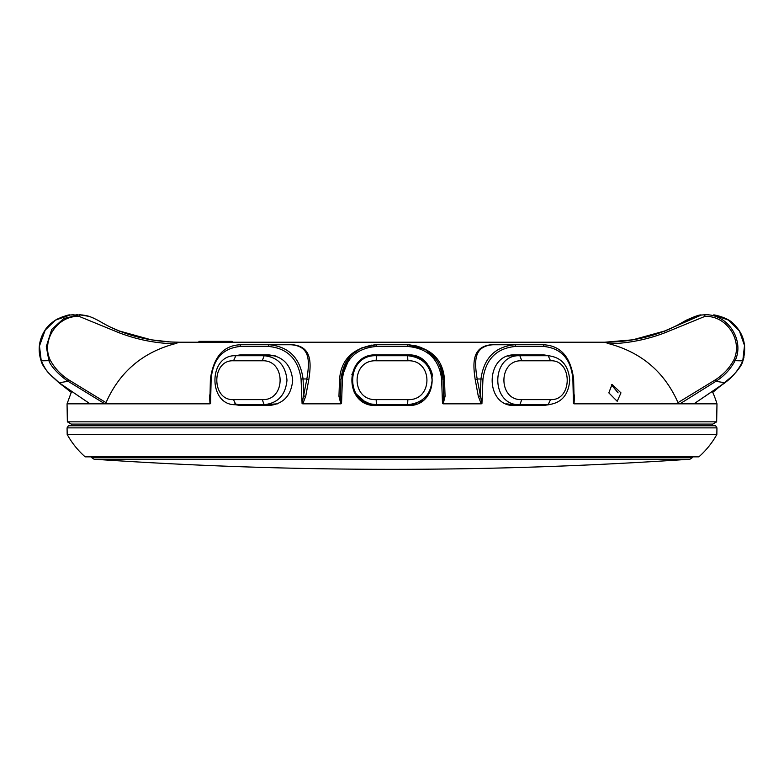<?xml version="1.0" encoding="UTF-8"?>
<svg xmlns="http://www.w3.org/2000/svg" width="784" height="784" viewBox="0 0 784 784"><rect width="100%" height="100%" fill="white"/><g stroke="black" fill="none" stroke-linecap="round" stroke-linejoin="round"><path stroke-width="1.18" d="M232.191 342.216L232.172 341.373L198.94 341.373L198.911 342.216M286.983 380.201C285.582 395.018 277.977 403.182 264.169 404.681L235.866 404.681C207.995 406.053 207.936 354.388 235.866 355.72L264.169 355.72C277.977 357.22 285.582 365.383 286.983 380.201M277.467 403.838L264.169 404.681L262.248 399.615C286.082 400.781 286.033 359.601 262.248 360.787L233.514 360.787C211.219 359.621 211.268 400.8 233.514 399.615L262.248 399.615M569.723 380.201C568.527 395.018 561.344 403.182 548.163 404.681L519.861 404.681C490.47 406.053 490.402 354.388 519.861 355.72L548.163 355.72C561.334 357.22 568.527 365.383 569.723 380.201M508.669 355.926L509.296 355.926L508.669 355.926M432.102 380.201C430.681 395.018 422.517 403.182 407.631 404.681L376.398 404.681C344.813 406.053 344.744 354.388 376.398 355.72L407.631 355.72C422.517 357.22 430.671 365.383 432.102 380.201M416.716 403.838L407.631 404.681L407.866 399.615C433.307 400.781 433.258 359.601 407.866 360.787L376.163 360.787C350.713 359.621 350.762 400.8 376.163 399.615L407.866 399.615M421.625 400.281L415.255 403.456M541.234 405.524L546.566 404.799M549.584 355.779L543.704 354.878L515.402 354.878C484.718 353.27 484.267 407.082 515.019 405.524L543.332 405.524L549.133 404.652M234.896 404.652L240.698 405.524L269 405.524C283.377 404.025 291.276 395.587 292.697 380.201C291.05 364.815 283.024 356.367 268.628 354.878L240.325 354.878L234.445 355.779M712.303 425.761L712.744 424.095L716.664 421.841L716.978 403.838A92.845 92.845 0 0 0 712.754 392.372L732.56 375.918C738.606 369.666 742.056 364.648 742.899 360.865L735.118 360.669C744.927 340.089 727.454 313.414 704.532 314.805L701.121 315.041M71.726 425.761L71.275 424.095L712.754 424.095M71.275 424.095L67.365 421.841L716.664 421.841M407.631 405.524C440.314 407.092 440.265 353.27 407.631 354.878L376.398 354.878C343.764 353.27 343.706 407.082 376.398 405.524L407.631 405.524M573.957 393.715L574.486 396.292L574.015 403.838L716.978 403.838M574.015 403.838L573.427 403.574L572.888 379.054C571.036 359.141 561.354 348.272 543.841 346.469L515.382 346.469C496.605 348.233 485.796 359.092 482.954 379.054L481.935 403.574L481.249 403.838L478.309 396.292L475.251 379.819C472.252 360.738 472.997 345.92 492.724 344.617L520.958 344.617A1.686 0.804 90 0 0 521.272 344.754M443.185 403.838L442.49 403.574L441.627 379.054C439.06 359.141 427.76 348.272 407.709 346.469L376.32 346.469C356.308 348.233 345.009 359.092 342.402 379.054L341.54 403.574L340.834 403.838L338.953 396.292L339.521 379.819C340.942 359.19 353.251 347.459 376.438 344.617L407.592 344.617C430.779 347.459 443.087 359.199 444.508 379.819L445.067 396.292L443.185 403.838L481.249 403.838M262.748 344.754A1.686 0.804 -90 0 0 263.061 344.617L291.295 344.617C311.042 345.94 311.767 360.718 308.769 379.819L305.711 396.292L302.771 403.838L340.834 403.838M302.771 403.838L302.085 403.574L301.066 379.054C298.273 359.141 287.463 348.272 268.638 346.469L240.188 346.469C222.715 348.233 213.023 359.092 211.131 379.054L210.592 403.574L210.004 403.838L209.544 396.292L210.063 393.715M67.365 421.841L67.052 403.838L210.004 403.838M618.106 392.862L611.393 384.768M620.967 392.862L612.039 384.425L608.825 392.862L617.204 401.3L620.967 392.862M693.928 403.838L724.994 382.817L732.56 375.918C738.606 369.666 742.056 364.648 742.899 360.865L742.781 360.826C738.714 369.744 732.756 377.045 724.926 382.739L693.928 403.838L692.301 403.838M689.969 459.208L94.051 459.208L91.522 457.513L692.497 457.513L689.969 459.208A4389.283 4389.283 0 0 1 94.051 459.208M91.522 456.847L91.522 457.513M692.497 456.847L692.497 457.513M715.635 425.761L716.948 427.868L67.071 427.868L68.384 425.761L715.635 425.761M716.841 434.473A84.407 84.407 0 0 1 698.867 456.847L85.152 456.847A84.407 84.407 0 0 1 67.189 434.473L716.841 434.473L716.948 427.868M67.189 434.473L67.071 427.868M119.589 331.073L119.629 331.122C137.641 338.267 157.506 341.961 179.232 342.216L604.65 342.216L609.344 343.823C628.601 343.294 647.231 339.57 665.224 332.651L704.747 316.462C726.405 315.109 743.183 340.374 733.804 360.042C729.443 368.157 723.191 374.821 715.057 380.015L678.013 402.623L679.013 403.838M604.787 342.216L604.787 342.216C626.514 341.961 646.388 338.267 664.401 331.122C645.193 338.492 625.318 342.187 604.787 342.216M179.232 342.216L174.685 343.823C142.414 352.506 119.521 372.106 106.016 402.623L68.963 380.015C60.838 374.821 54.586 368.157 50.215 360.042C40.837 340.374 57.624 315.109 79.282 316.462L118.805 332.651C136.788 339.57 155.418 343.294 174.685 343.823L179.369 342.216L170.432 341.981L151.234 339.815L119.589 331.064L148.166 339.256M679.944 403.838L715.9 381.318C724.063 376.173 730.472 369.293 735.118 360.669L733.804 360.042M701.415 315.011L664.44 331.073L665.224 332.651M347.371 359.846L340.971 378.966C343.657 358.053 355.466 346.646 376.398 344.754L407.631 344.754C428.603 346.685 440.422 358.092 443.058 378.966A1.686 0.921 178 0 0 444.508 379.819L441.421 366.402M104.88 403.838L68.13 381.318C58.575 374.821 50.254 365.491 48.902 360.669L46.295 346.557L51.754 329.398L63.759 318.529L79.488 314.805L88.866 316.334M50.215 360.042L48.902 360.669L41.248 360.836C47.942 374.438 47.383 371.508 59.104 382.739L89.709 403.633M90.425 403.838L98.608 403.838M70.031 315.021L55.419 320.156L45.227 330.054L39.465 346.009L41.238 360.826M103.41 323.429L106.428 325.095M106.016 402.623L105.007 403.838M90.101 403.838L59.035 382.817L71.266 392.372L67.052 403.838M678.013 402.623C664.577 372.184 641.694 352.584 609.344 343.823M744.486 344.431L743.154 338.747L739.136 330.427L733.599 323.939L727.287 319.333L713.94 315.011L728.493 320.097L739.4 330.995L744.506 345.528L742.781 360.836M705.032 315.188L704.532 314.805L704.747 316.462M440.098 365.981L442.882 376.467M421.821 347.724L415.177 345.568M361.404 348.076L371.361 345.117M210.543 378.966L210.386 378.986C213.689 356.504 223.881 345.087 240.972 344.754L291.06 344.754C310.131 346.214 309.856 360.503 306.867 378.966L302.085 403.574M268.638 346.469A1.686 0.637 90 0 1 269.275 344.754C288.943 346.685 300.213 358.092 303.065 378.966L306.867 378.966A1.686 0.853 13.6 0 0 308.769 379.819M340.481 400.065L340.922 380.358M376.32 346.469L376.398 344.754L361.885 347.861M360.277 348.625L351.693 354.78M350.223 356.299L340.971 378.966A1.686 0.921 2 0 1 339.521 379.819M441.627 379.054L443.058 378.966L443.646 395.734L443.058 378.966L440.059 365.883M436.855 360.14L425.506 349.586L407.592 344.617M478.309 396.292A1.686 0.578 -7.6 0 0 480.259 395.734L480.955 378.966C483.855 358.053 495.125 346.646 514.745 344.754L492.969 344.754C473.908 346.195 474.163 360.513 477.162 378.966L481.935 403.574M515.382 346.469A1.686 0.637 -90 0 0 514.745 344.754L543.047 344.754A1.686 0.784 -90 0 1 543.841 346.469M352.918 374.027L351.791 374.223M432.601 376.016L432.229 374.223L431.112 374.027M432.229 374.223A25.323 25.323 0 0 0 407.631 354.878M419.107 402.77L422.929 400.379M353.947 391.922L367.304 403.838L370.028 403.838L362.404 400.281M249.263 354.878A25.323 22.952 -90 0 0 243.393 355.72M275.351 355.926L274.733 355.926L275.351 355.926M234.788 403.838L242.785 405.524M540.637 355.72A25.323 22.952 90 0 0 534.757 354.878M211.131 379.054L210.386 378.986L209.945 399.232L210.592 403.574M442.49 403.574L443.646 395.734L443.587 399.575M338.953 396.292A1.686 0.617 2 0 0 340.383 395.734L341.54 403.574M573.427 403.574L574.074 400.82L573.849 395.734M305.711 396.292A1.686 0.578 7.6 0 1 303.761 395.734L303.065 378.966L301.066 379.054M443.646 395.734A1.686 0.617 178 0 0 445.067 396.292M482.954 379.054L477.162 378.966A1.686 0.853 -13.6 0 1 475.251 379.819M376.163 399.615L376.398 404.681L370.028 403.838M550.515 360.787L521.781 360.787C497.948 359.621 497.987 400.8 521.781 399.615L550.515 399.615C572.8 400.781 572.761 359.601 550.515 360.787L548.163 355.72M519.861 404.681L512.932 404.681L519.861 404.681L521.781 399.615M507.963 356.171A24.48 22.187 90 0 1 512.168 355.72L519.861 355.72L521.781 360.787M512.932 404.681L506.562 403.838M271.088 404.681L264.169 404.681M276.066 356.171A24.48 22.187 -90 0 0 271.862 355.72L264.169 355.72L262.248 360.787M79.282 316.462L79.488 314.805M119.629 331.122L118.805 332.651M59.104 382.739L68.13 381.318L68.963 380.015M724.926 382.739L715.9 381.318L715.057 380.015M240.972 344.754A1.686 0.784 90 0 0 240.188 346.469M407.709 346.469L407.631 344.754M342.402 379.054L340.971 378.966M572.888 379.054L573.633 378.986C570.664 356.789 560.462 345.381 543.047 344.754M376.163 360.787L376.398 355.72M407.866 360.787L407.631 355.72M548.163 404.681L550.515 399.615M235.866 404.681L233.514 399.615M233.514 360.787L235.866 355.72M701.327 315.031C700.181 314.472 695.183 316.197 686.333 320.186C683.903 321.489 674.005 327.614 664.44 331.064L664.342 331.103M638.225 338.786L637.588 338.913M636.647 339.1L626.798 340.736M621.692 341.344L615.597 341.863M611.275 342.089L610.481 342.118M608.541 342.177L607.982 342.187M606.836 342.206L605.032 342.216M604.768 342.216L632.776 339.815L664.44 331.064M695.202 316.324L680.62 323.429M677.601 325.095L670.722 328.457M744.584 345.117L744.555 353.996M743.987 357.112L743.124 360.219M704.659 314.737L708.383 314.668M70.599 314.952L73.98 314.717M76.656 314.668L77.459 314.668M79.047 314.717L81.222 314.864M82.614 315.011L70.58 314.962M69.56 315.07L68.963 315.158M68.375 315.246L67.052 315.482M66.993 315.491L65.052 315.942M63.543 316.383L56.83 319.284M51.156 323.282L50.46 323.9M50.421 323.939L47.03 327.516M46.55 328.124L44.972 330.289M44.884 330.427L41.846 336.13M39.445 345.117L39.2 350.909M39.259 351.928L40.905 360.219M90.63 316.932L93.257 317.981M95.707 319.147L98.539 320.656M99.705 321.313L100.969 322.028M109.956 326.899L119.109 330.877M179.085 342.216L177.86 342.216M177.184 342.206L175.743 342.177M175.008 342.167L173.538 342.118M172.519 342.079L172.019 342.059M168.932 341.893L166.933 341.755M157.662 340.795L155.555 340.501M82.702 315.031C86.358 315.727 88.259 315.266 98.47 320.617C99.793 321.313 110.103 327.653 119.589 331.064M70.09 315.011C69.413 314.423 64.964 315.864 56.742 319.333C51.117 322.841 47.167 326.546 44.884 330.427C38.877 339.982 37.622 350.134 41.131 360.865C41.973 364.648 45.413 369.666 51.47 375.918L59.035 382.817M713.94 315.011C711.656 314.247 728.052 317.128 733.608 323.949C743.898 333.896 746.995 346.205 742.899 360.865M574.074 399.056L573.633 378.986"/></g></svg>
